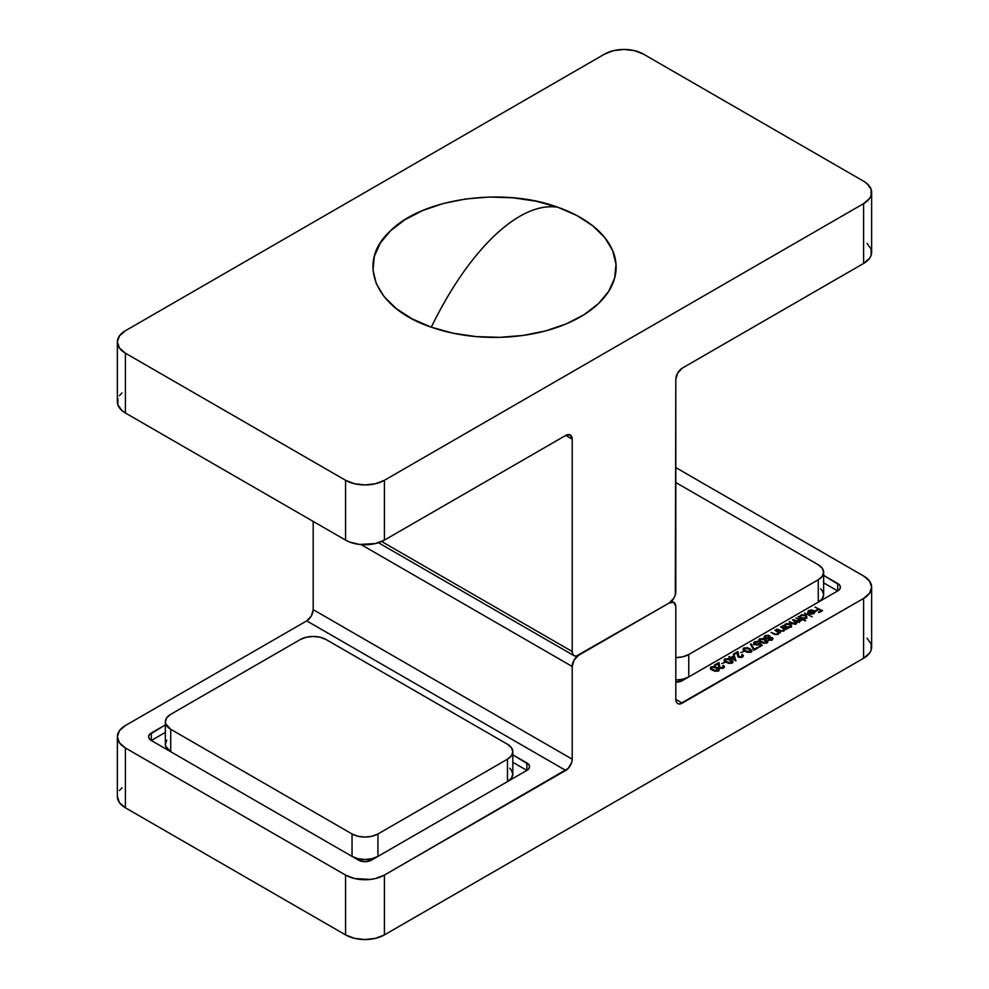 <?xml version="1.0" encoding="UTF-8"?>
<svg xmlns="http://www.w3.org/2000/svg" width="989" height="989" viewBox="0 0 989 989"><rect width="100%" height="100%" fill="white"/><g stroke="black" fill="none" stroke-linecap="round" stroke-linejoin="round"><path stroke-width="1.48" d="M863.595 576.006L675.808 467.587L863.595 576.006A27.469 15.861 180 0 1 871.643 587.219L869.554 581.149L863.595 576.006M871.643 587.219L871.643 647.041A27.469 15.861 0 0 1 863.595 658.254L384.412 934.902A27.469 15.861 0 0 1 345.569 934.902L354.482 938.338L364.99 939.55L375.511 938.338L384.412 934.902L384.412 875.092A27.469 15.861 180 0 1 345.569 875.092L345.569 934.902L125.405 807.79A27.469 15.861 0 0 1 117.357 796.578L119.446 802.648L125.405 807.79L125.405 747.981L345.569 875.092L345.569 934.902L125.405 807.79L125.405 747.981A27.469 15.861 180 0 1 117.357 736.756A27.469 15.861 180 0 1 125.405 725.543L306.714 620.869A9.161 5.291 120 0 0 313.192 609.644L311.288 616.036L306.714 620.869L565.733 770.406A9.161 5.291 -60 0 0 572.211 759.193L313.192 609.644L313.192 521.413L313.192 609.644L572.211 759.193L572.211 666.475L361.096 544.593L572.211 666.475A9.161 5.291 -60 0 1 578.676 655.262L669.33 602.919A9.161 5.291 -60 0 1 673.917 602.462A9.161 5.291 -60 0 1 675.808 606.653L675.808 699.371L682.286 703.117A9.161 5.291 -60 0 1 677.712 703.562A9.161 5.291 -60 0 1 675.808 699.371L682.286 703.117L863.595 598.432L869.554 593.289L871.643 587.219A27.469 15.861 180 0 1 863.595 598.432L863.595 658.254L384.412 934.902L384.412 875.092L565.733 770.406L306.714 620.869L125.405 725.543L119.446 730.686L117.357 736.756L119.446 742.826L125.405 747.981L345.569 875.092L354.482 878.529L370.356 879.431L375.511 878.529L384.412 875.092L568.205 768.404L571.716 762.334L572.211 759.193L572.211 666.475L574.102 660.096L578.676 655.262L669.33 602.919L673.917 602.462L675.808 606.653L675.808 699.371L676.303 701.955L677.712 703.562L679.814 703.97L863.595 598.432L863.595 658.254L869.554 653.111L871.124 650.132L871.124 643.938L867.019 638.226M719.943 667.637L722.823 667.575L723.441 665.387L724.195 667.402L721.451 668.515L718.78 667.538L718.199 663.755L715.01 665.597L714.305 665.189L718.954 662.506L719.943 667.637L718.954 662.506L714.305 665.189L715.01 665.597L718.199 663.755L719.386 668.02L723.491 667.995L724.418 666.734L723.441 665.387L722.823 668.304L722.823 667.575L719.943 667.637L719.943 668.28L719.943 667.637M721.772 663.52L725.11 662.395L721.772 663.52M724.344 660.825L724.925 658.847L724.072 660.059L726.161 662.296L724.257 660.677L724.418 659.243L728.522 658.587L732.762 661.196L732.466 662.791L728.955 663.396L726.161 662.296L732.132 663.013L732.973 661.839L730.822 659.614L724.925 658.847L725.011 660.293M738.919 656.671L741.799 656.622L742.418 654.434L743.172 656.449L740.427 657.561L737.769 656.585L737.176 652.802L733.986 654.644L733.282 654.236L737.942 651.541L738.919 656.671L737.942 651.541L733.282 654.236L733.986 654.644L737.176 652.802L738.363 657.067L742.467 657.042L743.394 655.781L742.418 654.434L741.799 657.351L741.799 656.622L738.919 656.671L738.919 657.314L738.919 656.671M740.749 652.555L744.087 651.442L740.749 652.555M743.32 649.872L743.901 647.894L743.048 649.093L745.137 651.343L743.234 649.724L743.394 648.289L747.499 647.634L751.751 650.23L751.442 651.825L747.944 652.443L745.137 651.343L751.108 652.06L751.949 650.886L749.798 648.648L743.901 647.894L744 649.34M769.318 637.077L769.393 635.618L764.967 635.742L763.904 637.225L764.794 638.338L767.946 638.622L768.404 640.019L771.68 640.143L768.898 640.229L767.946 638.622L765.474 638.622L764.015 637.596L765.424 635.494L768.527 635.272L769.912 636.026L769.924 637.485L772.693 637.979L772.125 639.92L772.372 637.744L769.924 637.485L770.171 636.681M796.009 618.014L801.634 620.548L800.15 620.4L799.384 621.957L796.578 622.18L796.429 623.552L794.797 624.306L789.16 621.97L793.858 623.787L795.44 623.515L795.96 622.229L792.585 619.992L793.203 619.633L797.183 621.772L798.877 621.537L799.199 620.004L796.009 618.014L798.123 619.225L798.877 621.537L793.203 619.633L792.585 619.992L794.538 621.117L795.44 623.515L789.16 621.97L791.868 623.54L795.947 623.935L796.578 622.18L799.384 621.957L800.15 620.4L801.634 620.548L796.009 618.014M802.685 618.83L805.676 620.548L805.058 620.907L798.036 616.852L799.52 616.988L801.795 614.787L805.269 614.985L806.876 616.765L805.12 618.57L802.685 618.83L805.775 618.261L806.876 616.728L805.825 615.257L800.608 615.257L799.52 616.988L798.036 616.852L805.058 620.907L805.676 620.548L802.685 618.83M814.985 607.061L822.465 610.658L819.127 612.587L818.422 612.179L821.142 610.609L819.028 609.385L816.308 610.967L815.604 610.559L818.336 608.989L814.985 607.061L818.336 608.989L815.604 610.559L816.308 610.967L819.028 609.385L821.142 610.609L818.422 612.179L819.127 612.587L822.465 610.658L814.985 607.061M823.639 575.363L839.686 585.191L840.378 587.219L839.686 589.246L837.695 590.952L682.286 680.679L675.808 682.225A9.161 5.291 180 0 0 682.286 680.679L837.695 590.952L823.639 582.842L837.695 590.952L837.695 583.485L837.695 590.952A9.161 5.291 180 0 0 840.378 587.219A9.161 5.291 180 0 0 837.695 583.485L823.639 575.363M808.681 612.525L809.472 610.856L813.143 610.856L813.143 611.573L812.748 610.67L810.312 610.522L807.852 612.673L808.446 610.757L811.326 609.929L813.885 610.572L814.985 612.327L813.317 613.848L809.707 613.897L808.668 613.452L813.143 610.856L808.668 613.452L810.943 614.132L813.947 613.539L814.973 611.87L813.885 610.572L808.779 610.534L807.852 612.673L808.582 611.993L808.582 613.489M804.539 613.093L812.179 616.802L804.539 613.093M787.355 627.731L788.282 628.262L787.664 628.621L782.658 625.728L784.141 625.864L786.428 623.663L789.89 623.861L791.497 625.641L788.999 627.656L787.355 627.731L790.396 627.137L791.497 625.604L790.446 624.133L785.229 624.133L784.141 625.864L782.658 625.728L787.664 628.621L788.282 628.262L787.355 627.731M783.696 628.769L783.325 631.167L783.325 630.512L781.038 631.266L776.86 629.078L779.419 630.549L783.832 630.933L784.747 629.264L784.747 629.931L784.747 629.264L786.255 629.424L781.248 626.532L786.255 629.424L784.747 629.264L783.832 630.933L780.902 631.229L776.86 629.078L781.322 630.784L783.325 630.512L783.906 629.029L780.642 626.89L783.696 628.769L784.03 630.982M777.898 632.119L777.527 634.518L777.527 633.862L775.24 634.617L771.061 632.416L773.621 633.9L778.034 634.283L778.949 632.614L778.949 633.281L778.949 632.614L780.457 632.775L775.45 629.882L780.457 632.775L778.949 632.614L778.034 634.283L775.104 634.579L771.061 632.416L775.524 634.122L777.527 633.862L778.108 632.379L774.844 630.24L777.898 632.119L778.232 634.332M759.132 640.736L759.725 638.77L758.86 639.97L760.949 642.207L759.045 640.6L759.206 639.154L763.31 638.498L767.563 641.107L767.254 642.702L763.755 643.307L760.949 642.207L766.92 642.924L767.761 641.762L765.61 639.524L759.725 638.77L759.812 640.204M755.225 644.173L755.225 642.17L758.588 641.651L754.558 641.737L754.558 642.85L754.558 641.737L753.519 643.097L754.582 644.519L759.663 644.024L761.097 646.089L761.097 645.273L758.761 646.621L759.465 647.029L762.272 645.409L759.552 643.023L759.552 644.136L759.552 643.023L762.272 645.409L759.465 647.029L758.761 646.621L761.097 645.273L759.663 644.024L756.77 645.1L754.1 644.173L753.519 643.134L754.558 641.737L757.623 641.342L758.588 641.651L757.97 642.009L754.916 642.38L754.681 643.715L756.832 644.544L759.058 643.592L755.225 644.173L754.496 643.184L754.496 644.68M754.174 649.266L757.351 647.436L758.056 647.844L753.841 650.28L750.416 644.136L751.232 644L754.174 649.266L751.232 644L750.416 644.136L753.841 650.28L758.056 647.844L757.351 647.436L757.351 648.252L757.351 647.436L754.174 649.266L754.174 650.082L754.174 649.266M730.995 657.376L734.246 655.497L735.952 660.8L731.081 658.142L730.29 658.6L729.585 658.192L730.376 657.734L728.794 656.82L730.995 657.376L728.794 656.82L730.376 657.734L729.585 658.192L730.29 658.6L731.081 658.142L735.828 660.875L734.246 655.497L735.42 660.64L734.246 655.497L730.995 657.376L730.995 658.192L730.995 657.376M710.634 668.737L711.215 666.771L710.362 667.971L712.451 670.208L710.547 668.601L710.708 667.155L714.812 666.499L719.065 669.108L718.756 670.703L715.257 671.308L712.451 670.208L718.422 670.925L719.263 669.763L717.112 667.526L711.215 666.771L711.314 668.205M358.513 860.133L151.305 740.501L149.314 738.783L148.622 736.756L149.314 734.74L165.361 724.9L151.305 733.022L151.305 740.501L151.305 733.022A9.161 5.291 180 0 0 148.622 736.756A9.161 5.291 180 0 0 151.305 740.501L358.513 860.133L364.99 861.679L371.468 860.133A9.161 5.291 180 0 1 358.513 860.133M512.821 754.817L528.868 764.645L529.56 766.673L528.868 768.688L526.877 770.406L371.468 860.133L526.877 770.406L512.821 762.284L526.877 770.406L526.877 762.927L526.877 770.406A9.161 5.291 180 0 0 529.56 766.673A9.161 5.291 180 0 0 526.877 762.927L512.821 754.817M121.981 787.763L119.446 790.508M165.361 732.379L151.305 740.501L165.361 732.379M711.61 668.712L715.22 670.74L717.705 670.53L717.705 671.234L717.705 670.53L713.069 669.85L713.069 670.542L711.61 668.712L711.61 669.677L711.907 667.179L716.493 667.872L717.705 670.53L718.274 669.85L714.379 666.957L711.907 667.179L711.61 668.712L711.907 667.179M760.108 640.711L763.718 642.739L766.203 642.529L766.203 643.233L766.203 642.529L761.567 641.861L761.567 642.541L760.108 640.711L760.108 641.676L760.405 639.178L765.004 639.871L766.203 642.529L766.772 641.849L762.89 638.956L760.405 639.178L760.108 640.711L760.405 639.178M821.142 611.425L821.142 610.609L821.142 611.425M807.667 612.006L807.852 612.673M808.779 611.449L808.779 610.534L808.779 611.449M813.885 611.474L813.885 610.572L813.885 611.474M807.766 613.019L808.779 612.03M813.7 611.251L809.892 613.452L813.7 611.251L814.12 613.427L814.12 612.191L813.304 613.848L813.304 613.205L809.892 613.959L813.626 612.982L813.7 611.251L814.12 612.191M798.655 617.198L798.655 616.493L798.655 617.198M799.52 617.705L799.52 616.988L799.52 617.705M799.52 618.484L800.608 616.753M800.608 616.11L800.608 615.257L800.608 616.11M805.825 616.172L805.825 615.257L805.825 616.172M806.01 616.864L806.653 617.482M806.876 618.261L805.825 616.753M800.324 616.926L799.52 618.014M805.862 617.717L806.01 616.74L805.145 617.915L801.139 617.927L801.139 618.644L800.311 616.827L801.201 615.628L805.207 615.603L806.01 616.74L804.7 615.381L801.72 615.393L800.324 616.777L801.572 618.137L805.145 617.915L805.145 618.558L806.01 616.765M800.15 621.191L799.495 620.808L800.15 621.191L800.15 620.4L800.15 621.228L800.15 620.4M796.578 623.354L796.578 622.18L796.578 623.354M796.751 622.798L796.578 622.18M789.778 622.328L789.778 621.611L789.778 622.328M792.486 623.861L792.486 623.181L792.486 623.861M795.44 624.158L795.44 623.515L795.44 624.158M796.071 624.121L796.071 622.625L795.44 623.515M793.203 620.35L793.203 619.633L793.203 620.35M795.749 621.957L795.749 621.104L795.749 621.957M798.877 622.18L798.877 621.537L798.877 622.18M799.495 622.143L799.495 620.647L798.877 621.537M799.421 621.809L799.421 622.464M796.664 623.082L795.749 622.6M783.276 626.074L783.276 625.369L783.276 626.074M784.141 626.581L784.141 625.864L784.141 626.581M784.141 627.36L785.229 625.629M785.229 624.986L785.229 624.133L785.229 624.986M790.446 625.048L790.446 624.133L790.446 625.048M791.497 627.137L791.249 626.321M784.957 625.814L784.141 626.89M790.483 626.593L790.631 625.629L789.778 626.791L785.761 626.803L785.761 627.521L784.945 625.703L785.822 624.504L789.828 624.479L790.631 625.629M789.778 627.434L789.778 626.791L789.778 627.434M785.822 624.504L785.142 626.284L786.688 627.174L789.259 627.038L790.631 625.641L788.752 624.108L785.822 624.504M781.248 626.532L781.248 627.249L781.248 626.532M784.03 629.634L784.71 630.03L784.03 629.634M775.45 629.882L775.45 630.599L775.45 629.882M778.232 632.985L778.912 633.38L778.232 632.985M767.946 638.622L768.404 640.019M763.904 638.721L764.138 637.905M769.924 637.485L769.393 635.618L769.924 637.546L769.133 636.978M772.125 639.117L772.372 637.744L772.693 639.475L771.84 639.018M773.027 638.721L772.372 637.744M764.856 638.535L765.276 637.905M771.457 639.5L769.046 640.279L769.232 638.239L771.754 638.09L771.457 640.217L772.1 638.82L771.754 638.09L771.457 639.5L769.355 639.809L769.232 638.239L769.046 639.673M765.399 637.979L768.515 637.843L769.306 636.928L768.366 635.791L766.351 635.84L764.856 637.04L765.399 637.979L765.659 636.15L768.762 635.964L768.515 639.339L768.515 637.843L765.399 638.597L764.843 637.163L764.843 638.659M768.762 635.964L769.318 638.276M771.754 638.09L769.232 638.239M765.61 640.254L765.61 639.524L765.61 640.254M766.796 641.787L767.476 642.479M760.294 640.007L758.922 641.119M767.563 642.603L766.735 641.75M766.796 643.171L766.796 641.676L766.203 642.529M753.803 643.851L754.496 643.27M758.39 644.84L758.39 644.099L758.39 644.84M754.558 643.233L753.519 644.63M751.183 645.508L751.232 644L753.89 650.243L751.232 645.496M749.798 649.377L749.798 648.648L749.798 649.377M750.985 650.923L751.665 651.603M744.482 649.13L743.11 650.243M751.751 651.726L750.923 650.873M750.985 652.307L750.775 650.23L749.18 649.007L750.391 652.357L750.391 651.664L745.755 650.985L745.755 651.677L744.297 649.847L744.297 650.799L744.593 648.314L749.18 649.007L745.768 647.98L744.247 648.574L744.297 649.847L744.593 648.314M744.297 649.847L747.907 651.875L750.391 651.664M741.799 654.792L741.799 656.622M742.418 655.447L742.418 654.434L742.418 655.447M738.115 656.214L737.942 653.037L737.213 653.457L737.942 651.541L738.165 656.943M742.479 655.719L742.479 657.215L741.799 656.288M730.376 658.538L730.376 657.734L730.401 658.526M729.412 657.178L729.412 656.461L729.412 657.178M731.675 658.476L733.739 656.609L734.679 660.207L731.699 658.489M734.679 659.502L733.739 656.609L731.699 657.784L734.679 659.502M730.822 660.343L730.822 659.614L730.822 660.343M731.996 661.876L732.688 662.568M725.493 660.096L724.133 661.208M732.762 662.692L731.947 661.839M731.996 663.26L731.798 661.184L730.203 659.96L731.403 663.322L731.403 662.618L726.779 661.938L726.779 662.63L725.32 660.8L725.32 661.752L725.605 659.267L730.203 659.96L726.149 659.045L725.073 659.836L725.32 660.8L725.605 659.267M725.32 660.8L728.93 662.828L731.403 662.618M722.823 665.745L722.823 667.575M723.441 666.401L723.441 665.387L723.441 666.401M723.491 666.92L724.146 667.476M719.238 668.205L718.954 663.99L718.237 664.41L718.954 662.506L719.188 667.896M723.441 666.883L724.146 667.488M723.491 668.156L722.823 667.241M717.112 668.255L717.112 667.526L717.112 668.255M718.298 669.788L718.978 670.48M711.796 668.008L710.423 669.12M719.065 670.604L718.237 669.751M718.298 671.172L718.298 669.677L717.705 670.53M688.715 676.971A18.321 10.57 0 0 1 675.808 680.036L682.818 679.233L688.764 676.946L688.764 654.508L688.764 676.946M818.274 602.177L818.274 579.739L818.274 602.177L822.242 598.741L823.639 594.698L822.242 590.643L820.549 588.826M818.274 564.781L675.808 482.533L818.274 564.781A18.321 10.57 180 0 1 823.639 572.26L822.242 568.218L818.274 564.781M818.274 579.739L688.764 654.508L818.274 579.739L822.242 576.315L823.639 572.26A18.321 10.57 180 0 1 818.274 579.739M675.808 657.611L682.818 656.807L688.764 654.508A18.321 10.57 180 0 1 675.808 657.611M818.323 602.14A18.321 10.57 0 0 0 823.639 594.698L823.639 572.26M166.758 740.192L165.361 744.235L165.719 746.299L170.726 751.714L170.726 729.289L170.726 751.714M352.047 856.4L352.047 833.962L352.047 856.4L357.981 858.687L364.99 859.49L372 858.687L377.946 856.4L377.946 833.962L377.946 856.4A18.321 10.57 0 0 1 352.084 856.425M512.821 751.714L511.424 747.672L507.456 744.235A18.321 10.57 180 0 1 512.821 751.714A18.321 10.57 180 0 1 507.456 759.193L377.946 833.962L507.456 759.193L511.424 755.757L512.821 751.714L512.821 774.152A18.321 10.57 0 0 1 507.505 781.594L507.456 759.193L507.456 781.619L511.424 778.195L512.821 774.152L511.424 770.097L509.731 768.268M507.456 744.235L326.135 639.562L320.201 637.262L313.192 636.459L306.182 637.262L300.236 639.562L170.726 714.33L166.758 717.754L165.361 721.809L165.719 723.874L170.726 729.289L352.047 833.962L170.726 729.289A18.321 10.57 180 0 1 165.361 721.809A18.321 10.57 180 0 1 170.726 714.33L300.236 639.562A18.321 10.57 180 0 1 326.135 639.562L507.456 744.235M352.047 833.962L357.981 836.249L364.99 837.065L372 836.249L377.946 833.962A18.321 10.57 180 0 1 352.047 833.962M165.361 721.809L165.361 744.235A18.321 10.57 0 0 0 170.677 751.689M117.876 398.691L117.876 404.872L121.981 410.596L125.405 412.994L345.569 540.105L349.723 542.083L359.637 544.444L375.511 543.542L384.412 540.105L565.733 435.432L570.307 434.975L572.211 439.165L572.211 651.516L572.693 654.1L574.102 655.707L576.204 656.115L669.33 602.919L673.917 598.085L675.314 594.846L675.808 379.356L677.712 372.964L682.286 368.131L863.595 263.457L869.554 258.314L871.124 255.335L871.124 249.141L867.019 243.43M121.981 392.967L119.446 395.711M117.357 341.959L117.357 401.781A27.469 15.861 0 0 0 125.405 412.994L125.405 353.184A27.469 15.861 180 0 1 117.357 341.959A27.469 15.861 180 0 1 125.405 330.746L604.588 54.098L125.405 330.746L119.446 335.889L117.357 341.959L119.446 348.029L125.405 353.184L345.569 480.295L125.405 353.184L125.405 412.994L345.569 540.105L345.569 480.295L354.482 483.732L364.99 484.931L375.511 483.732L384.412 480.295L384.412 540.105L565.733 435.432L572.211 439.165L572.211 651.516L381.655 541.502L572.211 651.516A9.161 5.291 -60 0 0 574.102 655.707A9.161 5.291 -60 0 0 578.676 655.262L669.33 602.919A9.161 5.291 -60 0 0 675.808 591.706L675.808 379.356A9.161 5.291 -60 0 1 682.286 368.131L863.595 263.457L863.595 203.635L384.412 480.295L863.595 203.635L869.554 198.492L871.124 195.513L871.124 189.332L867.019 183.608L863.595 181.21L643.431 54.098L863.595 181.21A27.469 15.861 180 0 1 871.643 192.422A27.469 15.861 180 0 1 863.595 203.635L863.595 263.457A27.469 15.861 0 0 0 871.643 252.244L871.643 192.422M643.431 54.098L634.518 50.662L624.01 49.45L613.489 50.662L604.588 54.098A27.469 15.861 180 0 1 643.431 54.098M565.733 435.432A9.161 5.291 -60 0 1 570.307 434.975A9.161 5.291 -60 0 1 572.211 439.165L565.733 435.432M345.569 480.295L345.569 540.105A27.469 15.861 0 0 0 384.412 540.105L384.412 480.295A27.469 15.861 180 0 1 345.569 480.295M431.291 327.174A121.61 70.207 0 0 0 598.394 303.685A121.61 70.207 0 0 0 557.709 207.208A210.756 89.455 109.4 0 0 494.5 235.654A210.756 89.455 109.4 0 0 431.291 327.174L412.228 318.903L396.342 308.642L384.214 296.787L376.339 283.794L373.001 270.17L374.324 256.423L380.271 243.096L390.606 230.697L404.934 219.694L422.711 210.521L443.233 203.524L465.732 198.974L489.345 197.046L513.143 197.812L536.236 201.249L557.709 207.208L576.772 215.478L592.658 225.739L604.786 237.595L612.661 250.588L615.999 264.211L614.676 277.958L608.73 291.285L598.394 303.685L584.066 314.687L566.289 323.86L545.767 330.858L523.268 335.419L499.655 337.348L475.857 336.581L452.764 333.145L431.291 327.174C450.279 288.38 471.357 257.882 494.5 235.654C517.643 213.958 538.721 204.476 557.709 207.208C503.067 186.884 422.958 198.146 390.606 230.697C355.397 262.246 374.905 308.494 431.291 327.174M671.605 601.139L673.917 602.462M117.357 796.578L117.357 736.756M814.132 612.092L814.132 613.588M800.311 616.827L800.311 618.323M784.945 625.703L784.945 627.199M768.626 639.055L768.626 640.551M772.125 638.634L772.125 640.13M759.812 640.031L759.812 641.527M744 649.155L744 650.651M725.011 660.12L725.011 661.616M723.491 666.673L723.491 668.168M711.314 668.032L711.314 669.528M378.416 542.726L574.102 655.707"/></g></svg>
